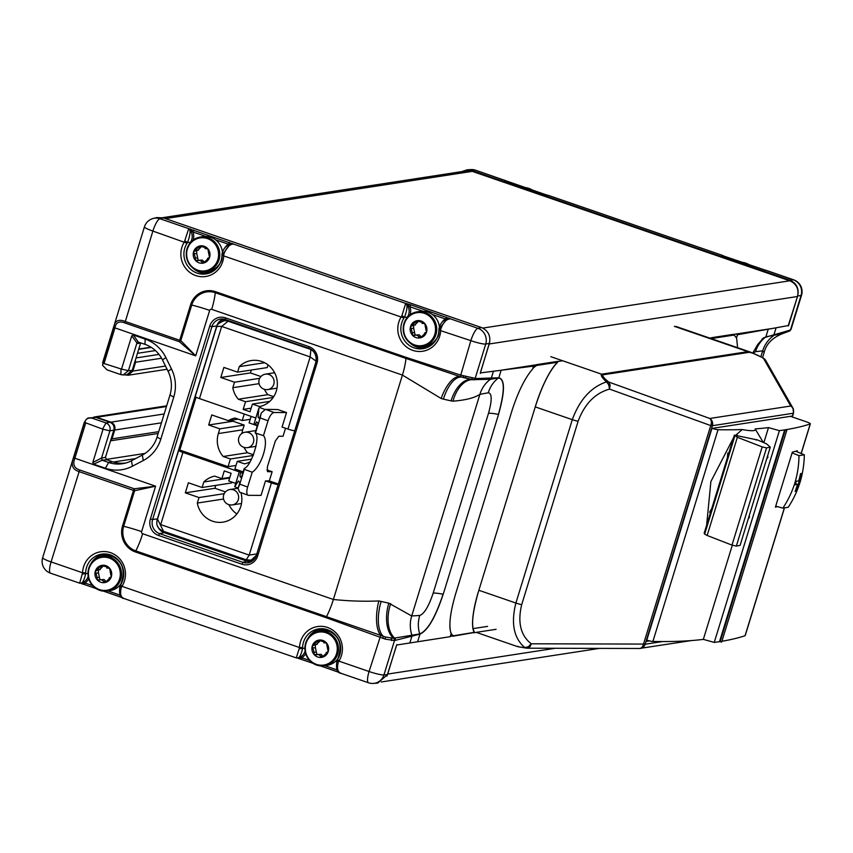 <?xml version="1.0" encoding="UTF-8"?>
<svg xmlns="http://www.w3.org/2000/svg" width="853" height="853" viewBox="0 0 853 853"><rect width="100%" height="100%" fill="white"/><g stroke="black" fill="none" stroke-linecap="round" stroke-linejoin="round"><path stroke-width="1.28" d="M735.947 337.372A47.128 11.878 109 0 0 733.601 335.133A0.629 0.597 -98.8 0 0 733.239 334.355A47.757 12.038 -71 0 1 733.473 334.429L769.694 328.863M712.308 338.972A46.499 11.718 109 0 0 711.775 338.183L711.967 337.628L712.927 338.321A47.128 11.878 -71 0 1 713.481 339.377M710.89 337.916L712.927 338.321L733.601 335.133A0.629 0.608 -73.3 0 0 733.26 334.355L711.967 337.628M536.42 364.657A0.629 0.597 81.2 0 1 536.793 365.447A0.629 0.586 -116.8 0 0 536.398 364.668L557.691 361.384L557.467 362.258A47.128 11.878 109 0 0 535.556 405.911L478.437 591.641L535.567 405.868M449.851 624.833A47.128 11.878 109 0 0 453.636 635.752A0.629 0.597 81.2 0 1 453.028 636.178M474.172 632.883L474.311 632.563A47.128 11.878 -71 0 1 478.416 591.662L478.426 591.619M557.542 361.939L557.734 362.13C549.79 370.266 542.401 384.863 535.588 405.9M474.364 632.329L453.636 635.752A0.629 0.608 106.7 0 1 452.879 636.157L452.879 636.157A47.757 12.038 -71 0 1 452.868 636.146A47.757 12.038 -71 0 1 451.109 634.856M250.196 419.313L242.241 420.54L234.991 418.034A23.404 22.445 81.2 0 0 228.348 420.657L238.19 419.143M157.645 519.392L163.477 531.216M246.261 559.749L250.409 560.122A9.362 8.978 81.2 0 1 250.409 560.122A9.362 8.978 81.2 0 1 246.261 559.749L249.193 555.09L160.705 524.595L182.905 452.421A6.238 0.789 -162.9 0 1 178.682 450.32A6.238 0.789 -162.9 0 1 178.938 450.181L179.812 450.053L196.073 397.189M216.79 327.147C216.438 326.454 218.069 326.209 221.673 326.422L310.161 356.917L287.962 429.08A6.238 0.789 17.1 0 0 294.701 430.786M195.497 396.357A6.238 0.789 17.1 0 0 195.241 396.485A6.238 0.789 17.1 0 0 199.463 398.586L255.836 418.013M228.348 420.657L211.768 414.942L208.676 424.997L219.807 428.835L218.347 433.559A23.404 22.445 -98.8 0 0 223.166 456.483L247.541 452.73A23.404 22.445 -98.8 0 1 244.054 447.409M251.134 408.182L243.18 409.397L245.547 401.71L238.296 399.215A23.404 22.445 81.2 0 1 232.805 387.71L259.056 383.669M264.643 362.738L239.288 366.641A23.404 22.445 81.2 0 1 251.326 360.542A23.404 22.445 81.2 0 1 261.711 361.48A23.404 22.445 81.2 0 1 277.332 385.066A23.404 22.445 81.2 0 1 259.653 406.572L252.403 404.077L250.036 411.764L243.18 409.397M278.323 484.003L269.324 480.9L272.139 471.73L267.693 471.677M267.469 471.549L267.362 466.975L275.37 440.948L278.867 436.224L283.057 436.235L285.52 428.249M224.2 493.674L199.016 497.555L185.314 492.831L214.913 488.279L215.798 485.389M185.314 492.831L188.406 482.777L202.108 487.5L203.803 481.988A23.404 22.445 81.2 0 1 214.636 476.113L221.887 478.618L229.841 477.392M316.698 361.576L310.161 356.917L310.865 349.751A9.362 8.978 81.2 0 1 312.539 350.53M255.505 557.404A9.362 8.978 81.2 0 1 250.419 560.122L252.157 559.856A9.362 8.978 81.2 0 0 254.215 559.269M257.553 553.832L249.193 555.09L271.393 482.915L265.507 480.889L261.05 495.38L248.618 495.337A8.733 3.348 110.2 0 1 248.159 495.262L239.501 492.085L238.072 488.438L239.757 484.152L247.637 487.042A8.733 3.348 110.2 0 0 248.159 495.262M228.551 320.621A9.362 8.978 81.2 0 0 225.672 320.579L223.934 320.845A9.362 8.978 81.2 0 1 223.934 320.845A9.362 8.978 81.2 0 1 228.082 321.218L221.673 326.422L199.463 398.586M208.676 424.997L233.05 421.243L233.477 419.868M233.05 421.243L244.182 425.082L219.807 428.835M218.347 433.559L242.721 429.805L244.182 425.082M242.721 429.805A23.404 22.445 -98.8 0 0 241.911 433.484M253.522 454.798L247.541 452.73M264.825 409.451L260.56 407.809A10.609 4.233 110.3 0 0 258.917 407.99L258.075 417.085L259.504 418.77L261.285 412.98L265.454 409.355L277.79 409.557L286.523 412.564L274.101 412.521A8.733 3.348 110.2 0 0 268.023 420.796L263.46 435.627A20.28 7.773 -69.8 0 1 263.502 453.935A20.28 7.773 -69.8 0 1 252.2 472.21L244.321 469.321L244.203 468.489C251.614 466.058 260.986 435.584 255.143 432.929L263.46 435.627M258.917 407.99L254.183 423.387L257.425 425.519M255.143 432.929L258.043 423.493L256.625 421.819L255.346 424.741M268.023 420.796L260.133 417.895L255.569 432.727M260.133 417.895L261.285 412.98M259.685 378.327L234.5 382.208L220.799 377.484L250.398 372.921L251.294 370.042M220.799 377.484L223.891 367.43L237.592 372.143L267.202 367.59L268.034 364.881M240.93 492.607A23.404 22.445 81.2 0 1 222.964 522.143A23.404 22.445 81.2 0 1 197.32 503.067L223.571 499.026M228.924 504.677A23.404 22.445 -98.8 0 0 236.857 513.964M197.32 503.067L199.016 497.555M242.689 473.436L239.448 471.304L234.714 486.69A10.609 4.233 110.3 0 0 235.076 486.882L238.19 488.033M239.448 471.304L243.073 472.157M221.887 478.618L224.254 470.92L231.11 473.287L228.743 480.975L235.727 483.384M272.139 471.73L266.904 469.928M278.142 484.611A6.238 0.789 -162.9 0 1 271.393 482.915M264.409 389.331A23.404 22.445 -98.8 0 0 267.895 394.651L238.296 399.215M251.102 416.381L249.097 422.896L256.348 425.402A23.404 22.445 -98.8 0 1 257.158 426.383M243.158 471.88L234.906 469.033L237.273 461.345L244.523 463.851A23.404 22.445 -98.8 0 0 249.94 461.91M214.913 488.279L225.437 491.904M252.403 404.077L269.74 401.4M240.599 472.658L239.874 476.241L241.303 477.925L244.203 468.489M241.623 476.891L239.874 476.241M236.004 465.45L228.05 466.676L230.417 458.989L253.245 455.47M238.072 488.438L239.853 482.649L238.424 480.975L234.714 486.69M230.417 458.989L223.166 456.483M242.241 420.54L244.246 414.025M228.05 466.676L179.812 450.053M239.277 471.848L182.905 452.421M267.895 394.651L273.717 396.666M273.195 397.455L245.547 401.71M252.2 472.21L247.637 487.042M244.321 469.321L239.757 484.152M237.273 461.345L251.518 459.149M259.824 417.735L258.075 417.085M202.108 487.5L231.707 482.937L231.973 482.084M229.649 478.011L203.803 481.988M250.398 372.921L260.922 376.546M232.805 387.71L234.5 382.208M237.592 372.143L239.288 366.641M286.523 412.564L282.066 427.054L287.962 429.08M265.507 480.889L269.324 480.9M321.976 657.29L322.061 657.279A8.733 8.381 81.2 0 1 314.075 654.518L318.83 654.635L322.061 657.279L327.062 652.641M320.376 656.277L322.594 655.936L321.048 654.294L317.401 654.518M327.723 649.421L326.475 642.927A8.733 8.381 81.2 0 1 328.266 651.479L327.723 649.421M322.594 655.936L323.063 656.661M326.134 652.652L328.266 651.479A8.733 8.381 81.2 0 1 322.061 657.279M325.771 642.426L318.489 640.176A8.733 8.381 81.2 0 1 326.475 642.927L323.788 642.831L325.942 642.501M319.385 640.23L318.489 640.176L313.744 644.772M315.685 655.072L316.314 654.869M314.97 644.719L312.283 645.977L314.117 652.332L316.324 651.991L316.911 654.635M314.117 652.332L314.075 654.518A8.733 8.381 81.2 0 1 318.489 640.176M319.811 640.411L319.566 641.467L317.348 641.808M335.112 634.739A17.476 16.761 -98.8 0 0 329.546 631.519A17.476 16.761 -98.8 0 0 321.794 630.815L319.022 631.241C312.369 632.553 307.901 636.487 305.63 643.034C303.86 657.62 310.097 665.201 324.343 665.777A17.476 16.761 81.2 0 1 316.591 665.073A17.476 16.761 81.2 0 1 305.694 643.002A17.476 16.761 81.2 0 1 319.022 631.241A17.476 16.761 81.2 0 1 326.774 631.945A17.476 16.761 81.2 0 1 337.671 654.016A17.476 16.761 81.2 0 1 324.343 665.777L327.115 665.351A17.476 16.761 -98.8 0 0 338.63 657.599M336.509 653.824A16.655 15.983 81.2 0 1 316.41 664.37A16.655 15.983 81.2 0 1 306.035 643.322A16.655 15.983 81.2 0 1 326.134 632.787A16.655 15.983 81.2 0 1 336.509 653.824M315.269 644.676L315.407 647.64L313.2 647.981M316.399 644.42L319.566 641.467M316.324 651.991L315.407 647.64M203.302 263.087L203.398 263.076A8.733 8.381 81.2 0 1 195.401 260.325L200.167 260.432L203.398 263.076L208.399 258.438M201.713 262.074L203.92 261.732L202.374 260.09L198.728 260.325M209.049 255.218L207.812 248.735A8.733 8.381 81.2 0 1 209.603 257.286L209.049 255.218M203.92 261.732L204.4 262.468M208.932 258.224L207.503 258.438L209.603 257.286A8.733 8.381 81.2 0 1 203.398 263.076M207.108 248.234L199.815 245.973A8.733 8.381 81.2 0 1 207.812 248.735L205.115 248.639L207.268 248.308M200.711 246.027L199.815 245.973L195.07 250.579M197.011 260.869L197.64 260.677M196.307 250.526L193.61 251.774L195.444 258.128L197.651 257.787L198.248 260.432M195.444 258.128L195.401 260.325A8.733 8.381 81.2 0 1 199.815 245.973M201.137 246.218L200.892 247.263L198.685 247.605M222.398 251.688A17.476 16.761 -98.8 0 0 210.883 237.315A17.476 16.761 -98.8 0 0 203.121 236.612L200.359 237.038C193.695 238.35 189.238 242.284 186.956 248.841C185.197 263.417 191.435 270.998 205.669 271.574A17.476 16.761 81.2 0 1 197.917 270.87A17.476 16.761 81.2 0 1 187.031 248.799A17.476 16.761 81.2 0 1 200.359 237.038A17.476 16.761 81.2 0 1 208.111 237.742A17.476 16.761 81.2 0 1 218.997 259.824A17.476 16.761 81.2 0 1 205.669 271.574L208.441 271.147A17.476 16.761 -98.8 0 0 219.957 263.406M217.846 259.621A16.655 15.983 81.2 0 1 197.747 270.166A16.655 15.983 81.2 0 1 187.361 249.119A16.655 15.983 81.2 0 1 207.46 238.584A16.655 15.983 81.2 0 1 217.846 259.621M196.606 250.473L196.744 253.437L194.537 253.778M197.736 250.217L200.892 247.263M197.651 257.787L196.744 253.437M105.036 582.524L105.122 582.514A8.733 8.381 81.2 0 1 97.135 579.763L101.891 579.869L105.122 582.514L110.122 577.876M103.437 581.511L105.655 581.17L104.109 579.528L100.462 579.752M110.783 574.655L109.536 568.173A8.733 8.381 81.2 0 1 111.327 576.713L110.783 574.655M105.655 581.17L106.124 581.906M109.195 577.886L111.327 576.713A8.733 8.381 81.2 0 1 105.122 582.514M108.832 567.671L101.55 565.411A8.733 8.381 81.2 0 1 109.536 568.173L106.849 568.077L109.003 567.746M102.445 565.464L101.55 565.411L96.805 570.017M98.745 580.307L99.374 580.104M98.031 569.953L95.344 571.211L97.167 577.566L99.385 577.225L99.972 579.869M97.167 577.566L97.135 579.763A8.733 8.381 81.2 0 1 101.55 565.411M102.872 565.656L102.627 566.701L100.409 567.042M118.172 559.973A17.476 16.761 -98.8 0 0 112.607 556.753A17.476 16.761 -98.8 0 0 104.855 556.049L102.083 556.476C95.429 557.787 90.962 561.722 88.691 568.279C86.921 582.855 93.158 590.436 107.403 591.012A17.476 16.761 81.2 0 1 99.652 590.308A17.476 16.761 81.2 0 1 88.755 568.237A17.476 16.761 81.2 0 1 102.083 556.476A17.476 16.761 81.2 0 1 109.834 557.18A17.476 16.761 81.2 0 1 120.731 579.251A17.476 16.761 81.2 0 1 107.403 591.012L110.176 590.585A17.476 16.761 -98.8 0 0 121.691 582.844M119.569 579.059A16.655 15.983 81.2 0 1 99.47 589.604A16.655 15.983 81.2 0 1 89.096 568.556A16.655 15.983 81.2 0 1 109.184 558.022A16.655 15.983 81.2 0 1 119.569 579.059M98.33 569.911L98.468 572.875L96.261 573.216M99.46 569.655L102.627 566.701M99.385 577.225L98.468 572.875M420.241 337.852L420.337 337.841A8.733 8.381 81.2 0 1 412.34 335.09L417.106 335.197L420.337 337.841L425.338 333.203M418.652 336.839L420.86 336.498L419.313 334.856L415.667 335.08M425.988 329.983L424.751 323.5A8.733 8.381 81.2 0 1 426.543 332.041L425.988 329.983M420.86 336.498L421.339 337.234M425.871 332.99L424.442 333.203L426.543 332.041A8.733 8.381 81.2 0 1 420.337 337.841M424.048 322.999L416.754 320.739A8.733 8.381 81.2 0 1 424.751 323.5L422.054 323.404L424.208 323.063M417.65 320.792L416.754 320.739L412.02 325.345M413.961 335.634L414.579 335.432M413.247 325.281L410.549 326.539L412.383 332.894L414.59 332.553L415.187 335.197M412.383 332.894L412.34 335.09A8.733 8.381 81.2 0 1 416.754 320.739M418.077 320.984L417.831 322.029L415.624 322.37M439.338 326.454A17.476 16.761 -98.8 0 0 427.822 312.081A17.476 16.761 -98.8 0 0 420.071 311.377L417.298 311.803C410.634 313.115 406.177 317.049 403.895 323.607C402.136 338.183 408.374 345.764 422.619 346.339A17.476 16.761 81.2 0 1 414.857 345.636A17.476 16.761 81.2 0 1 403.97 323.564A17.476 16.761 81.2 0 1 417.298 311.803A17.476 16.761 81.2 0 1 425.05 312.507A17.476 16.761 81.2 0 1 435.936 334.579A17.476 16.761 81.2 0 1 422.619 346.339L425.38 345.913A17.476 16.761 -98.8 0 0 436.896 338.172M434.785 334.387A16.655 15.983 81.2 0 1 414.686 344.932A16.655 15.983 81.2 0 1 404.301 323.884A16.655 15.983 81.2 0 1 424.399 313.35A16.655 15.983 81.2 0 1 434.785 334.387M413.545 325.238L413.684 328.202L411.477 328.544M414.675 324.982L417.831 322.029M414.59 332.553L413.684 328.202M547.935 195.454L475.675 170.237A12.475 3.145 109 0 0 475.313 170.195L467.017 169.854L461.654 171.634M471.634 170.461L789.91 280.157L793.29 279.784L765.823 270.316A2.495 2.346 -90.2 0 0 765.557 270.241L722.182 255.505M801.521 295.287A12.475 12.475 0 0 0 793.663 279.827A12.475 3.145 109 0 0 793.29 279.784A12.475 12.027 -96.3 0 1 801.042 295.554A12.475 1.589 -162.9 0 0 801.521 295.287L790.998 329.503L789.43 331.071A1.877 1.77 -113 0 0 790.475 329.908L801.042 295.554L797.694 295.916C799.165 288.538 796.574 283.281 789.921 280.157C796.585 283.281 799.176 288.527 797.694 295.916L788.257 325.558L776.091 327.787L773.927 334.824L789.643 330.271L790.827 329.023M504.507 180.175L505.84 180.868M467.017 169.854L470.717 169.587A12.475 11.942 -94.1 0 1 475.313 170.195L504.102 180.122A2.495 2.442 75.6 0 1 504.368 180.228L505.243 180.74M547.05 195.049A1.877 0.544 -74.6 0 0 546.986 195.017L543.819 194.057M790.4 329.94A1.877 1.77 -113.4 0 1 789.43 331.071L782.436 333.662L765.983 336.775L762.625 338.609M752.804 353.003L757.72 344.516L763.531 337.863L773.927 334.824M735.766 334.088L737.6 334.717L776.091 327.787M737.6 334.717L736.555 337.585L737.6 347.683M764.874 270.22L765.557 270.241A1.248 0.896 -74.8 0 1 765.472 270.22L765.237 270.188M721.201 254.983A1.877 1.162 112.4 0 1 721.35 255.015L721.041 254.887A2.495 2.442 75.6 0 1 721.318 254.994L722.288 255.569M721.041 254.887L548.884 195.55A2.495 2.346 -90.2 0 0 548.618 195.476A1.248 0.896 -74.8 0 1 548.532 195.454L721.041 254.887M762.561 357.62L764.171 352.417L762.689 350.85L760.876 356.757M504.262 180.218A1.877 1.162 -67.6 0 1 504.411 180.26L505.349 180.804M547.583 195.358L548.5 195.454M721.382 255.036L725.082 256.518M764.715 270.017L725.135 256.529M548.543 195.476L546.986 195.017M543.713 194.026L508.239 181.796M508.143 181.764L505.552 180.74A1.877 1.343 -66 0 1 505.722 180.847M505.349 180.676A1.877 1.343 -66 0 1 505.552 180.751L504.443 180.271M774.119 334.802A1.877 1.802 -98.1 0 1 773.447 335.741A29.951 28.927 -96.6 0 0 762.689 350.85L755.523 351.66L753.167 353.142M218.826 323.404A10.289 9.873 81.2 0 1 222.111 320.376L221.78 321.442M125.999 462.955A30.868 29.62 81.2 0 1 112.383 461.697L106.636 459.714L102.285 460.193L93.595 464.16L105.399 468.233A36.914 35.41 81.2 0 0 132.439 466.207L143.293 460.513A36.914 35.41 81.2 0 0 160.801 439.178L173.745 397.082A36.914 35.41 -98.8 0 0 171.474 368.933L165.855 357.556A36.914 35.41 -98.8 0 0 145.127 339.078L133.324 335.016L131.757 335.837L121.521 369.104L104.013 363.517L114.931 328.01C115.848 322.423 119.153 320.739 124.879 322.956L179.482 341.765L195.7 355.85L180.804 340.582L191.744 305.033A19.48 18.691 81.2 0 1 215.244 292.707L405.975 358.441L460.289 376.685L473.031 379.649A1.877 1.802 -81.5 0 0 475.164 378.423L485.73 344.068L489.409 343.354L480.665 371.748M189.078 228.711L188.982 228.753A2.495 2.335 84.5 0 0 188.726 228.647L184.376 241.932A22.338 21.432 -98.8 0 0 195.785 275.594A22.338 21.432 -98.8 0 0 223.742 255.495L223.838 254.258C226.29 247.615 229.521 244.214 233.509 244.075A2.495 2.431 -111.9 0 0 233.232 244.001L159.938 218.72A12.475 11.995 -103.6 0 0 153.423 218.411A12.475 12.475 0 0 0 144.434 226.866A12.475 1.589 17.1 0 0 152.879 231.078A12.475 3.145 -71 0 1 159.938 218.72L163.349 217.888L481.625 327.584C488.268 330.708 490.859 335.965 489.409 343.354C490.88 335.965 488.279 330.708 481.625 327.584L477.925 328.309L450.448 318.841A2.495 2.431 -111.9 0 0 450.171 318.766L410.858 304.873L405.751 303.401L407.659 304.894A1.877 0.544 -75.7 0 0 407.521 303.871M163.349 217.888L156.845 217.579L153.423 218.411M126.969 374.67L132.204 370.415A6.238 5.971 85.9 0 1 126.969 374.67L123.184 374.947L128.408 370.692L136.779 343.482L140.585 343.205L132.204 370.415L128.408 370.692L121.521 369.104M93.595 464.16L92.785 462.518L101.528 458.061L105.463 457.347L106.636 459.714M105.463 457.347L113.833 430.136A6.238 5.939 -100.2 0 0 109.93 422.256L95.675 417.33L92.273 418.162A6.238 6.003 -103.6 0 0 89.011 418.002L89.011 418.002A6.238 6.003 -103.6 0 0 87.432 418.652M109.962 422.256A6.568 6.302 -98.8 0 0 109.952 422.256L109.962 422.256C113.31 423.802 114.601 426.425 113.833 430.136L109.909 430.84L101.528 458.061M92.785 462.518L103.021 429.251L85.758 422.853L74.84 458.349C72.516 464.309 74.126 468.18 79.649 469.96L51.095 561.924A12.475 3.145 109 0 0 50.508 573.184L79.67 583.153L82.592 572.779L51.095 561.924A12.475 1.589 17.1 0 1 42.65 557.723L84.287 422.384C86.238 419.1 87.806 417.639 89.011 418.002L95.675 417.33M377.826 683.04L387.497 674.616L377.826 683.04L373.603 683.413A12.475 11.974 85.2 0 0 383.946 674.915L387.497 674.616L396.229 646.222M473.106 379.66L490.39 379.286L498.472 377.932C504.901 379.031 504.88 391.186 498.408 414.387L498.205 415.528C504.965 391.954 505.179 379.361 498.845 377.772L475.889 378.54L460.545 375.043L406.199 357.396L215.468 291.662A20.6 19.758 -98.8 0 0 190.624 304.702L179.684 340.251L125.082 321.432C118.471 318.809 114.665 320.803 113.684 327.435L103.245 361.971M79.937 583.228L84.863 582.983L92.529 585.627M82.528 574.005L85.652 573.685C84.266 580.061 82.592 583.239 80.608 583.239A1.248 0.768 -100.9 0 1 80.971 583.345L82.091 583.239A1.877 0.544 -74.6 0 1 81.568 583.687L81.504 583.655A1.877 0.544 -74.6 0 0 81.568 583.687L84.778 584.678L84.863 582.983A11.345 10.886 81.2 0 0 88.701 578.91M337.298 670.298L337.351 671.706M233.349 243.969A1.877 1.162 113.4 0 0 233.189 243.958L405.676 303.401L401.955 315.653L404.482 317.263C406.966 310.417 407.617 306.024 406.433 304.084A1.248 0.618 143.5 0 0 406.806 304.105L405.676 303.401A2.495 2.335 84.5 0 1 405.932 303.519A1.248 0.853 123.4 0 0 406.039 303.529L406.017 303.476M232.869 243.755A1.877 1.322 115.1 0 0 232.112 243.894L230.992 244.001A1.877 1.343 115.5 0 1 232.272 243.478M229.766 244.747L230.545 244.47A10.097 9.692 81.2 0 1 230.864 244.363L232.187 244.043L229.745 244.747L222.004 255.271L222.025 254.386M230.864 244.363L228.433 244.214A11.345 10.886 -98.8 0 0 225.021 247.583M406.678 303.647L409.792 306.717L410.858 304.873M396.954 644.985L450.128 636.69L451.173 633.832C448.55 626.219 450.032 612.923 455.609 593.923L511.843 411.135C517.974 392.071 524.915 377.996 532.667 368.933L533.413 366.129L531.643 365.521L533.36 366.118L480.665 372.878M470.6 379.254A1.877 1.386 -79.6 0 0 470.76 379.297L473.212 379.681A1.877 1.802 -80.8 0 0 473.212 379.681L473.212 379.681A1.877 1.802 -80.8 0 0 475.217 378.433M471.272 379.382A29.951 16.975 -78 0 0 451.077 400.857L452.954 401.187C465.525 400.174 474.503 397.893 479.887 394.353L488.279 392.775C492.074 393.297 492.149 400.153 488.492 413.332L433.175 593.166C428.686 606.451 424.218 613.883 419.761 615.461L411.711 615.973L479.887 394.353A29.951 28.512 -100.6 0 1 490.39 379.286A1.877 1.791 -99.4 0 0 491.051 378.348M461.814 377.122A29.951 13.424 -76.6 0 0 443.4 399.119A65.521 8.338 17.1 0 0 451.077 400.857M473.212 379.681L473.895 379.798A1.877 1.802 -81.2 0 0 475.889 378.54M179.482 341.765A1.877 0.725 -56.7 0 0 180.804 340.582L179.684 340.251L179.482 341.765M121.009 369.37L120.881 374.638L123.184 374.947M401.955 315.653L401.315 316.698A22.338 21.432 -98.8 0 0 412.724 350.359A22.338 21.432 -98.8 0 0 440.681 330.26L440.777 329.023C443.229 322.37 446.46 318.979 450.448 318.841L447.484 319.235A10.097 9.692 81.2 0 1 447.804 319.129L450.128 318.723A1.877 1.162 -66.6 0 1 450.288 318.734M498.205 415.528L443.56 593.134C435.776 616.858 427.907 630.516 419.985 634.11L394.512 640.56L385.129 639.089L326.123 617.689L135.392 551.955A20.6 19.758 81.2 0 1 122.555 525.938L133.494 490.39L78.892 471.57C72.441 469.427 70.671 464.832 73.582 457.773L84.372 422.704L84.852 421.84L85.758 422.853M79.649 469.96L134.252 488.78A1.877 0.586 85.7 0 1 134.614 490.72L123.674 526.269A19.48 18.691 -98.8 0 0 135.819 550.889L385.407 636.999L393.478 638.268L419.719 633.939C427.428 630.857 435.222 617.615 443.091 594.221L443.56 593.134M103.021 429.251L109.909 430.84C110.645 427.14 109.355 424.517 106.017 422.96L109.952 422.256M102.755 428.718L106.017 422.96L92.177 418.194C88.36 417.565 85.918 418.78 84.852 421.84M124.879 322.956L152.879 231.078L187.042 243.222L187.543 242.497C190.027 235.652 190.677 231.27 189.494 229.329L192.853 231.963L205.84 236.43M190.582 229.105A1.877 0.544 104.3 0 1 190.72 230.129L189.739 228.881M102.893 362.493L102.669 365.415L107.041 369.871L120.881 374.638M296.961 658.004L296.279 657.887L299.531 647.544A22.338 21.432 81.2 0 1 327.488 627.445A22.338 21.432 81.2 0 1 338.897 661.107L337.553 659.614A19.843 19.033 -98.8 0 0 338.492 639.505A19.843 19.033 -98.8 0 0 322.007 628.704A19.843 19.033 -98.8 0 0 302.591 647.566L302.591 648.451C301.205 654.827 299.531 658.004 297.548 658.004A1.248 0.768 -100.9 0 1 297.91 658.1L301.802 657.748L301.717 659.444L312.816 663.25L298.507 658.441A1.877 0.544 105.4 0 1 298.443 658.42L298.507 658.441A1.877 0.544 105.4 0 0 299.03 657.994L298.71 657.706A10.097 9.692 -98.8 0 0 305.065 651.202M341.029 673.316L368.496 682.773A12.475 3.145 109 0 1 369.072 671.514L338.897 661.107L338.289 662.152A2.495 0.714 -145.8 0 1 336.988 660.414A2.495 0.714 -145.8 0 1 337.084 660.339L337.553 659.614M340.987 673.294C337.042 672.932 335.709 668.645 336.988 660.414L337.489 659.657C343.716 643.173 338.556 632.862 322.007 628.704M131.757 335.837L137.013 343.023L138.581 342.202L144.999 344.356A31.103 29.834 81.2 0 1 162.465 359.923L168.073 371.29A31.103 29.834 81.2 0 1 169.992 395.014L157.048 437.099A31.103 29.834 -98.8 0 1 142.302 455.075L131.437 460.769A31.103 29.834 -98.8 0 1 124.207 463.403A31.103 29.834 -98.8 0 1 108.662 462.475L112.383 461.697M101.475 458.551L102.285 460.193M338.289 662.152C336.668 668.677 337.703 672.409 341.381 673.348M296.876 657.994L298.71 657.706M299.467 648.77L304.841 648.163M394.587 640.528A1.877 1.759 68.6 0 0 393.553 638.247A29.951 16.975 102 0 1 388.84 603.167L411.711 615.973A29.951 28.671 86.3 0 0 411.786 634.813A1.877 1.791 83.5 0 1 411.786 635.986M73.582 457.773L155.598 486.189L134.614 490.72L133.494 490.39L134.252 488.78L155.598 486.189L141.619 531.632A1.674 1.599 -98.8 0 0 142.654 533.743L333.384 599.478L402.413 375.075L441.15 398.5L443.4 399.119M326.123 617.689L326.55 616.612A29.951 7.549 109 0 0 333.384 599.478C348.717 601.088 363.879 601.578 378.86 600.949L381.163 601.429A65.521 8.338 17.1 0 0 388.84 603.167M382.773 638.343L383.423 636.37A29.951 13.424 103.4 0 1 381.163 601.429M379.873 637.298L380.907 635.474A29.951 12.177 101 0 1 378.86 600.949M85.652 572.8L82.592 572.779A22.338 21.432 81.2 0 1 110.549 552.68A22.338 21.432 81.2 0 1 121.958 586.342L120.614 584.849A19.843 19.033 -98.8 0 0 121.552 564.739A19.843 19.033 -98.8 0 0 105.068 553.938A19.843 19.033 -98.8 0 0 85.652 572.8L85.652 573.685L87.902 573.397M302.591 647.566L299.531 647.544L121.958 586.342L121.35 587.386A2.495 0.714 -145.8 0 1 120.049 585.648A2.495 0.714 -145.8 0 1 120.134 585.574L120.614 584.849M296.279 657.887L124.048 598.529C120.102 598.177 118.77 593.88 120.049 585.648L120.55 584.902C126.777 568.418 121.616 558.097 105.068 553.938M121.35 587.386C119.729 593.912 120.763 597.644 124.442 598.582M395.397 640.208A1.877 1.77 68.8 0 0 394.47 637.98A29.951 17.966 104.4 0 1 390.685 603.615M440.777 329.023L438.9 329.119C440.159 323.522 442.76 320.323 446.684 319.512L438.964 329.087M438.9 329.119L438.879 330.068L438.9 329.119M296.983 658.015L297.91 658.1L296.983 658.015M120.412 596.94L120.358 595.533M95.877 588.485L84.778 584.678L95.92 588.517M222.004 255.335A19.843 19.033 81.2 0 1 209.284 273.099C218.826 267.032 223.038 261.093 221.94 255.303L403.981 317.988L404.482 317.263L407.489 317.188M185.016 240.887L187.543 242.497L190.55 242.423M188.982 228.753L189.494 229.329A1.248 0.618 143.5 0 0 189.867 229.34L189.099 228.764A1.248 0.853 123.4 0 1 188.982 228.753M441.15 398.5A29.951 12.518 -73.4 0 1 460.503 376.749L463.072 377.463L463.51 375.896M102.765 363.623L104.013 363.517M138.378 342.202L133.324 335.016M432.396 314.512L445.373 318.979L449.051 318.659A1.877 1.322 -64.9 0 1 449.808 318.51M447.804 319.129L447.932 318.766A1.877 1.343 -64.5 0 1 449.211 318.244M223.838 254.258L221.961 254.354C223.219 248.756 225.821 245.557 229.745 244.747M393.478 638.268A1.877 1.77 69 0 1 394.512 640.56L383.946 674.915A12.475 1.589 17.1 0 1 369.072 671.514L380.705 635.4M102.701 460.417L108.662 462.475L105.399 468.233M485.73 344.068A12.475 11.91 -101 0 0 477.925 328.309A12.475 3.145 -71 0 0 470.856 340.656A12.475 1.589 17.1 0 0 485.73 344.068M193.919 230.107L192.853 231.963A11.345 10.886 -98.8 0 1 193.204 240.002M229.489 242.369L228.433 244.214L215.457 239.746M441.961 322.338A11.345 10.886 -98.8 0 1 445.373 318.979L446.428 317.124M460.289 376.685L470.856 340.656L438.879 330.068C439.977 335.858 435.766 341.797 426.223 347.864A19.843 19.033 81.2 0 1 404.898 341.104A19.843 19.033 81.2 0 1 403.981 317.988M473.863 379.798A29.951 17.678 -81.1 0 0 452.954 401.187M788.449 325.974L797.512 296.503C799.08 289.092 796.51 283.857 789.803 280.797L472.221 171.357L466.74 170.845L162.646 217.675M124.847 374.83L128.11 375.256L132.855 371.066L135.574 362.226L135.435 359.945M110.613 440.606L111.999 438.858L114.728 430.019C115.507 426.308 114.217 423.696 110.869 422.171L96.688 417.277L94.011 417.021L166.666 405.836M386.921 676.13L396.826 644.591M480.25 373.433L489.782 341.765M450.501 636.327L452.516 636.018M474.375 632.649L496.083 629.311M502.001 370.085L536.1 364.828M557.83 361.491L562.628 360.744M709.749 338.087L711.914 337.756M473.042 628.618L487.575 626.379M770.302 447.164L740.095 545.366L736.342 546.091L731.981 545.11L707.148 535.481L737.365 437.29L734.348 435.115L757.581 439.977L766.516 443.827L770.302 447.164L766.548 447.889L762.187 446.908L737.365 437.29M734.87 435.915L704.663 534.117L707.148 535.481M704.717 533.957L704.141 533.317L734.348 435.115M795.327 483.587L797.704 484.408L794.921 484.845L796.009 481.295L798.803 480.868L800.572 473.628L801.617 473.458L796.158 491.211L795.113 491.371L797.704 484.408M795.305 490.912L796.158 491.211M795.486 483.651L796.212 481.263M790.454 416.328L806.128 421.723A6.238 0.789 -162.9 0 1 810.35 423.834A6.238 0.789 -162.9 0 1 810.222 423.941A1346.876 171.464 -162.9 0 1 785.357 429.763L786.722 430.413L784.675 429.88A1346.876 171.464 -162.9 0 1 779.407 430.648L768.5 427.598A998.383 127.097 -162.9 0 1 755.161 428.899C756.291 431.064 751.973 431.287 742.206 429.56A998.383 127.097 -162.9 0 1 718.034 429.709A6.238 0.789 -162.9 0 1 712.127 428.387M785.933 429.965L786.722 430.413M766.708 458.861L767.913 457.357L767.615 455.907M749.254 515.575L749.414 517.494L748.507 518.006M755.161 428.899L763.094 442.121M735.904 435.126L742.206 429.56M727.396 457.73L727.78 453.05L728.761 453.295M706.647 525.181L710.88 481.55L733.527 437.781M710.56 512.45L709.579 512.205L711.754 508.559M718.034 429.709L652.886 641.477A998.383 127.097 17.1 0 0 703.341 639.377L714.249 642.416A1346.876 171.464 17.1 0 0 719.516 641.648L720.785 641.733M745.149 635.442A6.238 0.789 -162.9 0 1 745.202 635.602A6.238 0.789 -162.9 0 1 745.064 635.709L784.387 507.887M721.905 641.264A1346.876 171.464 17.1 0 0 745.064 635.709M652.886 641.477A6.238 0.789 -162.9 0 1 646.798 640.102M777.478 506.618A1346.876 171.464 -162.9 0 1 775.409 507.14L792.341 452.122A1346.876 171.464 17.1 0 0 797.331 450.81L797.033 451.781M792.096 452.9L798.994 455.641C798.76 474.865 793.375 492.362 782.851 508.121L788.193 507.3C798.568 491.563 803.942 474.065 804.336 454.809L795.753 451.248M798.994 455.641L804.336 454.809M782.851 508.121L775.718 506.128M719.516 641.648L784.675 429.88M714.249 642.416L779.407 430.648M703.341 639.377L732.311 545.206M763.936 442.43L768.5 427.598M756.366 439.594L756.195 440.159M526.749 648.173L527.111 648.195A6.238 4.265 90.1 0 1 526.749 648.173L524.787 647.544C519.221 647.086 516.918 646.67 517.888 646.297M535.279 406.902L572.299 419.665C579.613 399.716 591.012 387.123 606.515 381.877L608.637 382.005L610.13 385.066L609.554 389.107L710.741 425.572A6.238 4.468 -70.2 0 0 710.506 419.271A6.238 4.468 -70.2 0 0 709.813 418.471A6.238 5.982 81.2 0 1 712.372 425.7A6.238 0.789 -162.9 0 1 711.733 425.7A6.238 0.789 -162.9 0 1 710.741 425.572L643.514 644.079L531.206 643.791A6.238 4.265 90.1 0 1 529.265 647.352A6.238 4.265 90.1 0 1 527.111 648.195L639.43 648.483A6.238 4.265 -89.9 0 0 641.819 647.427A6.238 4.265 -89.9 0 0 643.514 644.079A6.238 0.789 17.1 0 0 645.156 644.218A6.238 5.982 81.2 0 1 640.39 648.408L640.39 648.408A6.238 5.982 81.2 0 1 639.633 648.483M550.825 356.682L601.6 374.179C600.437 375.192 602.079 377.762 606.515 381.877L608.69 384.724L609.554 389.107C595.138 393.158 584.657 403.874 578.121 421.233A6.238 0.789 17.1 0 1 572.299 419.665L515.884 603.039L478.864 590.287M765.834 360.712A6.238 5.822 150.2 0 0 763.371 358.175L762.561 357.855L763.371 358.175L790.72 406.017A6.238 5.982 81.2 0 1 793.279 413.247L792.149 416.914M674.35 326.326L747.868 351.66L601.6 374.179A6.238 5.982 81.2 0 1 602.932 374.83C602.143 375.853 604.041 378.242 608.637 382.005L709.813 418.471L790.72 406.017A6.238 5.822 -29.8 0 1 792.991 408.182L765.642 360.339L763.094 357.897L750.757 352.225L675.949 326.443M791.808 416.797L792.021 416.083L711.924 428.419L646.414 641.371L649.549 640.891M602.932 374.83L749.201 352.31A6.238 5.982 81.2 0 0 747.868 351.66L750.757 352.225M792.341 416.978L793.535 413.108A6.238 0.789 -162.9 0 1 793.279 413.247L712.372 425.7L645.156 644.218L662.323 641.573M521.705 604.617C517.43 622.37 520.607 635.432 531.206 643.791L528.252 646.777L524.787 647.544C513.783 638.172 510.819 623.34 515.884 603.039A6.238 0.789 -162.9 0 0 521.705 604.617L578.121 421.233M610.13 385.066L610.13 385.066A6.238 2.548 172.6 0 0 608.69 384.724M532.997 368.421A47.128 11.878 109 0 1 536.793 365.447L557.467 362.258M533.53 366.747A47.757 12.038 -71 0 1 536.398 364.668M255.868 430.573L245.099 432.226A7.805 7.485 81.2 0 1 253.426 442.398A7.805 7.485 81.2 0 1 244.011 447.335M274.623 372.74L265.454 374.147A7.805 7.485 81.2 0 1 273.781 384.319A7.805 7.485 81.2 0 1 264.366 389.256M229.617 320.984L228.082 321.218L311.462 349.655M238.126 488.247L229.969 489.505A7.805 7.485 81.2 0 1 238.296 499.666A7.805 7.485 81.2 0 1 228.881 504.603M265.454 409.355L274.101 412.521M749.446 264.91A17.476 16.761 -98.8 0 0 749.137 264.718A17.476 16.761 -98.8 0 0 741.95 262.329M532.507 190.144A17.476 16.761 -98.8 0 0 532.197 189.952A17.476 16.761 -98.8 0 0 525.011 187.564L532.635 190.187M326.731 652.641L327.392 652.534M325.59 642.373L324.609 642.522M208.057 258.438L208.729 258.342M206.927 248.17L205.936 248.33M109.792 577.876L110.453 577.78M108.651 567.608L107.67 567.757M424.997 333.203L425.668 333.107M423.866 322.935L422.885 323.084M755.523 351.66A29.951 28.938 -96.4 0 1 765.983 336.775A1.877 1.802 -97.9 0 0 766.154 336.636M768.276 329.098L765.941 336.679M788.662 331.401A1.877 1.77 -113.2 0 0 789.643 330.271M498.642 377.794A1.877 1.791 -99.5 0 1 498.472 377.932A29.951 28.512 -100.8 0 0 488.279 392.775M250.739 561.935A10.918 10.471 81.2 0 1 247.573 561.381L164.224 532.656L164.576 532.037L247.924 560.762A10.289 9.873 -98.8 0 0 251.976 561.242M241.889 564.196L158.541 535.471A13.072 12.539 81.2 0 1 150.395 518.955L209.721 326.113A13.072 12.539 -98.8 0 1 225.491 317.849L308.839 346.574A13.072 12.539 -98.8 0 1 316.985 363.079L257.659 555.932A13.072 12.539 81.2 0 1 241.889 564.196L242.945 562.34L247.924 560.762M113.684 327.435L195.7 355.85L209.678 310.396A29.951 3.817 -162.9 0 0 191.744 305.033L190.624 304.702M463.072 377.463L470.76 379.297A1.877 1.386 -79.6 0 0 472.381 378.018M225.491 317.849L225.405 319.534L308.807 348.269A11.196 10.748 81.2 0 1 315.791 362.418L256.39 555.292L315.759 362.525M222.111 320.376A10.289 9.873 81.2 0 1 224.829 319.353M223.433 319.065A10.918 10.471 -98.8 0 0 216.747 326.017L216.982 326.049M410.144 314.768A11.345 10.886 -98.8 0 0 409.792 306.717L422.779 311.196M407.18 305.129A10.097 9.692 81.2 0 1 407.318 317.156A19.374 18.585 -98.8 0 0 406.561 318.34M498.408 414.387A29.951 3.817 17.1 0 0 488.492 413.332M443.091 594.221A29.951 3.817 17.1 0 0 433.175 593.166M419.761 615.461A29.951 28.671 86.5 0 0 419.719 633.939A1.877 1.791 83.6 0 1 419.772 634.152M417.65 641.691L419.985 634.11M501.169 370.191L498.845 377.772M209.678 310.396A1.674 1.599 81.2 0 1 211.693 309.34L402.413 375.075A29.951 7.549 -71 0 0 405.975 358.441L406.199 357.396M190.24 230.363A10.097 9.692 81.2 0 1 190.379 242.391A19.374 18.585 -98.8 0 0 189.622 243.574M493.429 371.268L491.264 378.305M193.471 268.578A19.374 18.585 -98.8 0 0 199.805 272.299A19.374 18.585 -98.8 0 0 210.446 272.651M209.284 273.099A19.843 19.033 81.2 0 1 187.948 266.339A19.843 19.033 81.2 0 1 187.042 243.222M81.771 582.94A10.097 9.692 -98.8 0 0 88.126 576.436M156.931 521.78A10.918 10.471 81.2 0 1 157.421 518.859L216.747 326.017L211.949 326.624A11.196 10.748 81.2 0 1 225.363 319.502M145.127 339.078L144.999 344.356M165.855 357.556L162.465 359.923M409.835 643.002L411.999 635.965M120.305 596.908L103.597 591.15M337.244 671.674L320.547 665.916M113.971 556.582A18.126 17.391 -98.8 0 0 112.799 556.135A18.126 17.391 -98.8 0 0 99.705 557.03M91.346 563.012A19.374 18.585 81.2 0 1 106.316 554.024M305.641 653.675A11.345 10.886 81.2 0 1 301.802 657.748L309.468 660.393M308.285 637.767A19.374 18.585 81.2 0 1 323.255 628.789M330.911 631.348A18.126 17.391 -98.8 0 0 316.644 631.796M324.865 665.703L337.01 669.882M107.926 590.937L120.07 595.117M141.619 531.632A29.951 3.817 -162.9 0 0 123.674 526.269L122.555 525.938M142.654 533.743A29.951 7.549 109 0 1 135.819 550.889L135.392 551.955M460.503 376.749L460.545 375.043M216.971 267.906A18.126 17.391 81.2 0 1 203.238 271.766M209.721 326.113L211.949 326.624L152.623 519.466A11.196 10.748 -98.8 0 0 159.596 533.615L242.945 562.34A11.196 10.748 -98.8 0 0 256.433 555.367M390.919 638.257A1.877 1.375 97.8 0 1 391.602 640.56M385.407 636.999L385.129 639.089M158.541 535.471L159.596 533.615L164.224 532.656A10.918 10.471 81.2 0 1 157.677 526.226M150.395 518.955L152.623 519.466L157.592 518.88M161.91 530.63A10.289 9.873 -98.8 0 0 164.576 532.037M195.71 396.986L179.365 450.117M316.985 363.079L315.727 362.45C317.081 355.733 314.757 351.009 308.754 348.259L225.405 319.534L221.119 319.011M257.659 555.932L256.39 555.292L248.543 562.681M173.745 397.082L169.992 395.014M160.801 439.178L157.048 437.099M143.293 460.513L142.302 455.075M132.439 466.207L131.437 460.769M410.41 343.343A19.374 18.585 -98.8 0 0 427.385 347.406M438.943 330.1A19.843 19.033 81.2 0 1 426.223 347.864M433.921 342.661A18.126 17.391 81.2 0 1 420.177 346.531M308.839 346.574L308.754 348.259M215.468 291.662L215.244 292.707A29.951 7.549 -71 0 1 211.693 309.34M465.12 378.007L465.898 376.536M171.474 368.933L168.073 371.29M387.763 674.062L555.303 648.269M106.103 459.426L145.074 453.423M111.999 438.858L158.722 431.661M137.461 353.334L155.438 350.562M136.053 357.929L158.999 354.4M135.574 362.226L161.569 358.228M132.855 371.066L165.482 366.044M96.688 417.277L166.452 406.54M110.869 422.171L164.171 413.961M113.332 462.006L135.638 458.573M138.698 349.346L151.312 347.395M138.783 349.048L150.949 347.171M489.313 343.962L797.512 296.503M482.83 328.074L789.803 280.797M114.728 430.019L161.441 422.821M165.397 218.603L472.221 171.357M766.548 447.889L736.342 546.091M731.981 545.11L762.187 446.908M737.184 435.83A67.387 34.152 -77.2 0 0 736.907 434.102M720.081 641.84L785.24 430.072M801.127 453.476L810.222 423.941M528.252 646.777A6.238 2.239 59.7 0 0 529.265 647.352M793.535 413.108L792.991 408.182A6.238 5.822 -29.8 0 1 793.333 408.907A6.238 2.218 158.7 0 1 793.386 409.014A6.238 2.218 158.7 0 1 793.354 409.739M711.733 425.7A6.238 5.374 -85.5 0 0 710.506 419.271M641.819 647.427A6.238 3.775 45.5 0 0 643.258 647.096M749.201 352.31C752.197 352.737 756.92 354.699 763.371 358.175M639.068 648.461A6.238 4.265 -89.9 0 0 639.43 648.483L691.261 640.582M736.192 337.457L733.473 334.429M478.437 591.641C472.327 613.072 471.027 626.678 474.556 632.446L453.156 636.167A0.629 0.629 0 0 1 452.879 636.157L452.868 636.146M178.682 450.32L157.325 519.765C155.736 524.947 157.698 528.753 163.2 531.184L246.112 559.76M223.923 320.845C218.656 323.127 216.214 325.196 216.609 327.04L195.241 396.485M245.099 432.226A7.805 7.805 0 0 0 238.829 437.642A7.805 7.805 0 0 0 247.477 447.644L256.081 446.322M265.454 374.147A7.805 7.805 0 0 0 259.184 379.564A7.805 7.805 0 0 0 267.831 389.565L276.99 388.158M229.969 489.505A7.805 7.805 0 0 0 223.699 494.921A7.805 7.805 0 0 0 232.347 504.923L241.506 503.505M741.939 262.319L749.574 264.952M315.077 644.708L317.188 644.378M326.177 652.641L327.605 652.417M196.414 250.505L198.514 250.185M98.138 569.943L100.249 569.612M109.237 577.876L110.666 577.662M413.353 325.27L415.454 324.94M763.179 338.151L761.889 339.291M722.779 255.633L721.446 254.94M793.663 279.827L766.154 270.348M548.298 195.422L549.215 195.582M475.675 170.237A12.475 12.475 0 0 0 470.717 169.587M782.425 333.662L782.436 333.662C772.253 337.852 766.175 344.111 764.171 352.417M80.257 583.281L79.34 583.121M320.493 665.905L339.942 672.718M122.992 597.953L103.554 591.15M102.669 365.415L102.797 362.205L144.434 226.866M42.65 557.723A12.475 12.475 0 0 0 50.508 573.184M368.496 682.773A12.475 12.475 0 0 0 373.603 683.413M110.549 440.809L158.157 433.484M128.11 375.256L167.071 369.264M381.259 681.984L599.51 648.376M749.414 517.494L748.348 518.528M721.627 642.16L786.775 430.381M745.202 635.602L784.493 507.866M801.212 453.519L810.35 423.834M526.333 648.141L517.579 646.617L476.23 632.361"/></g></svg>
